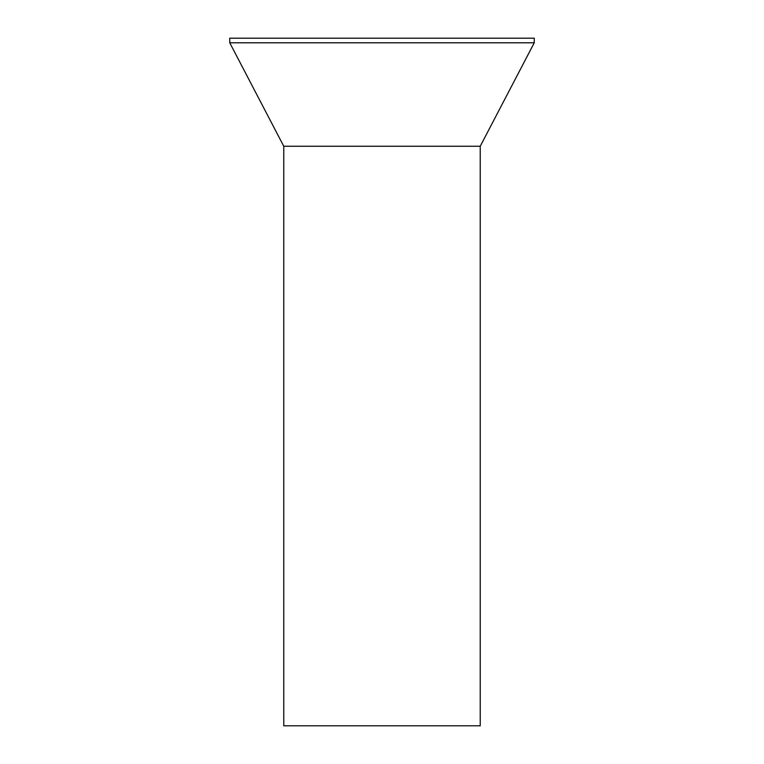<?xml version="1.0" encoding="UTF-8"?>
<svg xmlns="http://www.w3.org/2000/svg" width="764" height="764" viewBox="0 0 764 764"><rect width="100%" height="100%" fill="white"/><g stroke="black" fill="none" stroke-linecap="round" stroke-linejoin="round"><path stroke-width="1.15" d="M480.231 146.249L480.231 725.8L283.769 725.8L283.769 146.249L229.744 42.794L534.256 42.794L480.231 146.249L283.769 146.249M534.256 42.794L534.256 38.2L229.744 38.2L229.744 42.794"/></g></svg>
